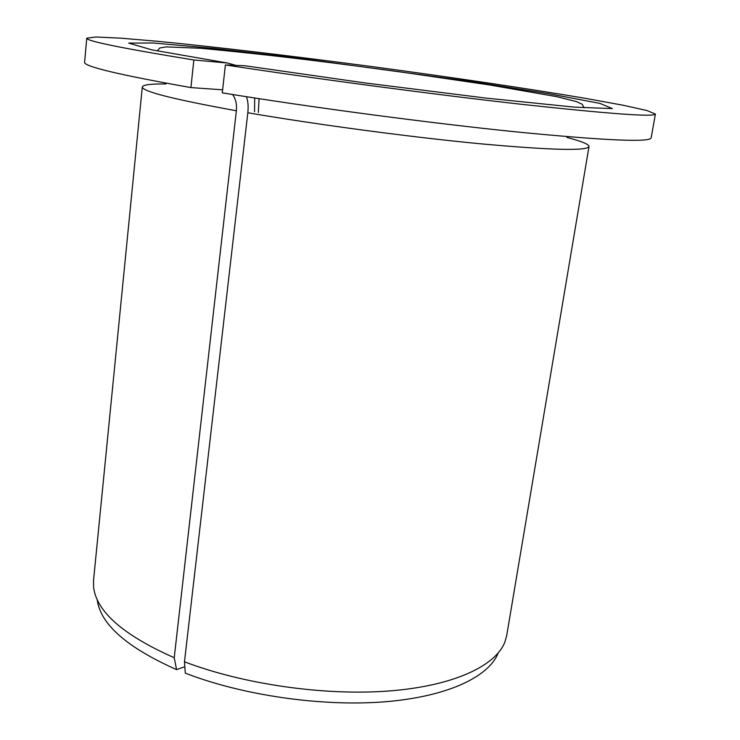 <?xml version="1.0" encoding="UTF-8"?>
<svg xmlns="http://www.w3.org/2000/svg" width="740" height="740" viewBox="0 0 740 740"><rect width="100%" height="100%" fill="white"/><g stroke="black" fill="none" stroke-linecap="round" stroke-linejoin="round"><path stroke-width="1.11" d="M254.551 111.758L254.689 98.004M235.847 65.379L227.633 63.048L151.94 49.876L128.704 43.105L153.328 42.985L212.972 48.34L293.9 57.572L472.675 81.724L548.83 93.73L600.01 103.406L612.359 108.595L574.462 107.152L485.69 98.059L364.413 82.862L245.097 65.777L225.395 64.926L222.287 92.852C310.273 107.235 430.18 123.145 517.112 131.979C605.191 140.554 649.877 142.515 651.163 137.881L655.399 114.043C654.391 117.16 609.741 113.914 521.46 104.294C434.297 94.535 313.843 78.523 225.395 64.926M222.629 89.817L190.92 87.588L193.852 59.986L227.633 63.048M232.582 94.517C235.718 98.79 236.976 104.21 236.356 110.76L174.233 657.721L176.583 669.617C126.706 647.408 100.252 624.07 97.199 599.613M184.834 666.703L176.583 669.617M258.334 112.415L259.102 98.679M246.364 96.7C248.03 100.742 248.511 106.098 247.817 112.758L184.482 661.801L185.296 673.132C242.406 695.323 321.169 706.746 384.023 701.844C446.942 696.895 488.705 677.045 498.131 653.106M190.92 87.588C119.279 74.879 83.842 66.443 84.6 62.29L86.765 38.175L95.849 37L120.555 38.156L157.611 41.292C215.608 46.907 293.382 56.175 372.34 66.646C451.289 77.237 528.776 88.698 586.21 98.485L622.793 105.173L646.936 110.528L655.399 114.043M193.852 59.986C121.813 48.239 86.117 40.968 86.765 38.175M174.233 657.721C123.293 635.151 96.413 611.601 93.582 587.079L93.536 580.327L142.311 86.913C142.94 84.785 150.831 83.796 165.982 83.953M566.951 137.455C581.621 141.275 588.975 144.291 589.012 146.52L506.715 635.457L504.911 641.959C495.661 666.037 453.241 686.054 388.768 691.003C324.37 695.915 243.303 684.287 184.482 661.801M236.356 110.76C173.475 99.336 142.126 91.381 142.311 86.913M589.012 146.52C587.283 151.099 550.958 150.183 480.038 143.754C410.534 137.103 316.535 124.551 247.817 112.758M157.222 50.856L159.868 47.961L166.158 46.888L200.688 48.285C279.008 55.62 337.662 63.437 400.543 71.919L489.871 85.008L556.869 96.69L576.284 101.565L582.232 104.284L584.082 107.809"/></g></svg>
